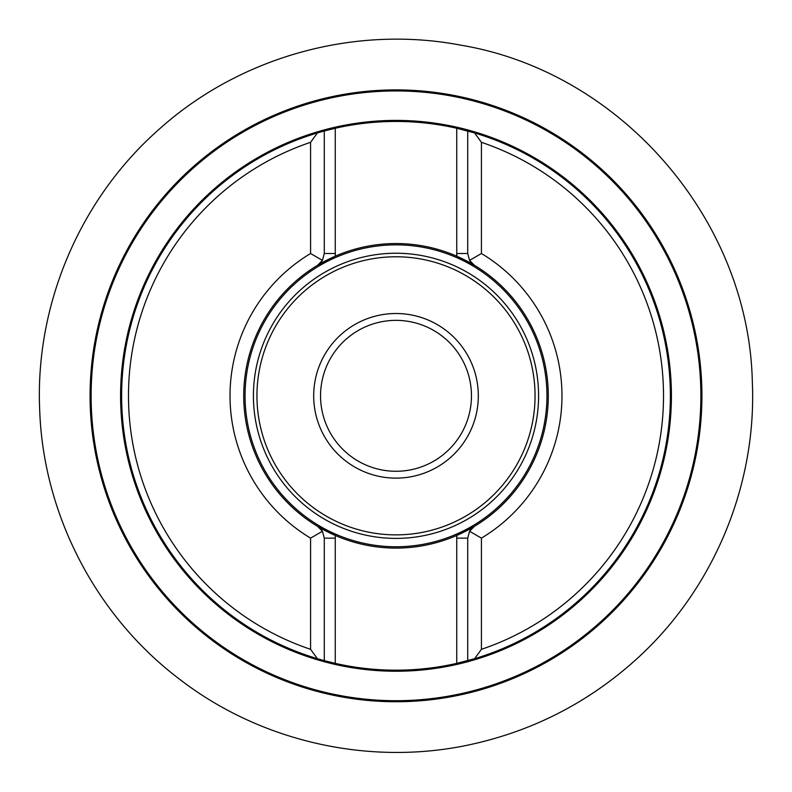 <?xml version="1.0" encoding="UTF-8"?>
<svg xmlns="http://www.w3.org/2000/svg" width="792" height="792" viewBox="0 0 792 792"><rect width="100%" height="100%" fill="white"/><g stroke="black" fill="none" stroke-linecap="round" stroke-linejoin="round"><path stroke-width="1.19" d="M310.583 253.509L310.573 142.312A267.508 267.508 0 0 0 310.573 649.321L310.583 538.134A165.983 165.983 0 0 1 310.573 253.509L322.433 260.38L324.284 253.499L324.284 130.987L335.263 128.255A274.369 274.369 0 0 1 456.737 128.255L474.576 132.937A274.369 274.369 0 0 1 474.576 658.697L456.737 663.379A274.369 274.369 0 0 1 335.263 663.379L324.284 660.647A274.369 274.369 0 0 0 335.263 663.379A274.369 274.369 0 0 1 324.284 660.647L324.284 538.144L322.433 531.254A13.721 13.721 0 0 0 317.632 526.373L322.433 531.254A13.721 13.721 0 0 0 317.632 526.373A152.272 152.272 0 0 1 243.728 395.822A152.272 152.272 0 0 0 335.105 535.392L317.632 526.373M324.284 130.987L317.424 132.937A274.369 274.369 0 0 0 317.424 658.697L324.284 660.647M481.427 649.321L481.427 538.124A165.983 165.983 0 0 0 481.427 253.509L481.427 142.312A267.508 267.508 0 0 1 481.427 649.321L474.576 658.697M310.573 142.312L317.424 132.937M317.424 658.697L310.573 649.321M474.576 132.937L481.427 142.312M90.08 395.822A305.92 305.92 0 0 1 396 89.892A305.92 305.92 0 0 1 701.92 395.822A305.92 305.92 0 0 1 396 701.742A305.92 305.92 0 0 1 90.08 395.822A305.92 305.92 0 0 1 396 89.892A305.92 305.92 0 0 1 701.92 395.822A305.92 305.92 0 0 1 396 701.742A305.92 305.92 0 0 1 90.08 395.822M467.716 130.987A274.369 274.369 0 0 0 456.737 128.255A274.369 274.369 0 0 1 467.716 130.987L467.716 253.499L469.567 260.38A13.721 13.721 0 0 0 474.368 265.261L469.567 260.38A13.721 13.721 0 0 0 474.368 265.261A152.272 152.272 0 0 1 474.368 526.373L456.737 535.451A152.272 152.272 0 0 1 335.263 535.451L335.263 663.379M335.263 128.255L335.263 256.182A152.272 152.272 0 0 1 456.737 256.182L474.368 265.261M481.417 538.134L469.567 531.254L467.716 538.144L467.716 660.647M481.427 253.509L469.567 260.38M310.583 538.134L322.433 531.254M456.737 256.182L456.737 253.499L456.895 256.252A152.272 152.272 0 0 1 456.895 535.392L456.737 538.144L456.737 535.451M469.567 531.254L474.368 526.373A13.721 13.721 0 0 0 469.567 531.254A13.721 13.721 0 0 1 474.368 526.373M317.632 265.261A152.272 152.272 0 0 0 243.728 395.822A152.272 152.272 0 0 1 335.105 256.252L317.632 265.261L322.433 260.38A13.721 13.721 0 0 1 317.632 265.261A13.721 13.721 0 0 0 322.433 260.38M245.055 395.822A150.945 150.945 0 0 0 471.478 526.541A150.945 150.945 0 0 0 471.478 265.092A150.945 150.945 0 0 0 245.055 395.822M313.691 395.822A82.309 82.309 0 0 1 437.154 324.532A82.309 82.309 0 0 1 437.154 467.102A82.309 82.309 0 0 1 313.691 395.822M320.552 395.822A75.448 75.448 0 0 0 433.729 461.162A75.448 75.448 0 0 0 433.729 330.472A75.448 75.448 0 0 0 320.552 395.822M700.88 395.822A304.88 304.88 0 0 0 396 90.941A304.88 304.88 0 0 0 91.12 395.822A304.88 304.88 0 0 0 396 700.702A304.88 304.88 0 0 0 700.88 395.822M120.592 395.822A275.408 275.408 0 0 1 396 120.404A275.408 275.408 0 0 1 671.408 395.822A275.408 275.408 0 0 1 396 671.23A275.408 275.408 0 0 1 120.592 395.822M335.263 256.182L335.263 253.499L324.284 253.499M456.737 128.255L456.737 253.499L467.716 253.499M456.737 663.379L456.737 538.144L467.716 538.144M335.263 535.451L335.263 538.144L324.284 538.144M253.42 395.822A142.58 142.58 0 0 1 467.29 272.339A142.58 142.58 0 0 1 467.29 519.295A142.58 142.58 0 0 1 253.42 395.822M256.945 395.822A139.055 139.055 0 0 0 465.528 516.245A139.055 139.055 0 0 0 465.528 275.398A139.055 139.055 0 0 0 256.945 395.822M752.341 382.378C756.865 487.07 712.048 592.466 633.491 661.815C587.842 702.237 535.333 729.412 475.972 743.322C373.982 767.399 262.063 743.114 179.22 678.942C95.664 615.711 43.025 513.988 39.659 409.256C35.135 304.564 79.952 199.168 158.509 129.819C239.045 57.014 353.975 24.8 460.617 45.134C620.888 71.716 749.113 219.968 752.341 382.378"/></g></svg>
